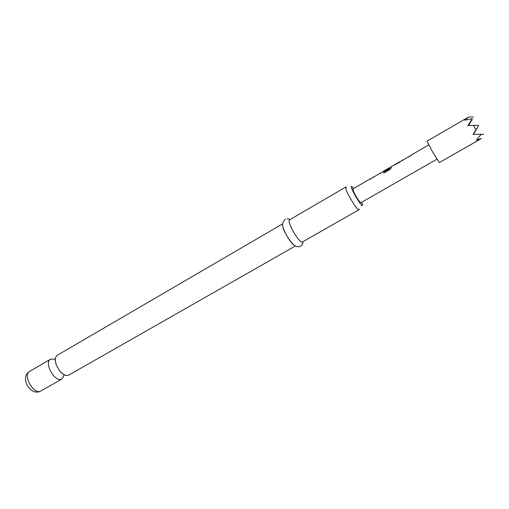 <?xml version="1.0" encoding="UTF-8"?>
<svg xmlns="http://www.w3.org/2000/svg" width="509" height="509" viewBox="0 0 509 509"><rect width="100%" height="100%" fill="white"/><g stroke="black" fill="none" stroke-linecap="round" stroke-linejoin="round"><path stroke-width="0.76" d="M68.9 375.018L68.798 375.076C66.106 376.208 63.046 374.809 59.623 370.864L56.404 365.277C54.698 360.296 55.029 356.936 57.409 355.199L282.667 223.858M346.604 187.134L345.923 186.975C343.435 187.586 357.165 211.445 359.017 209.74L359.233 208.9M361.848 202.156C362.503 203.88 362.675 204.853 362.357 205.082C360.868 206.406 349.645 186.892 351.611 186.434L353.882 188.336M362.357 205.082L361.295 205.827M54.737 359.131L50.62 359.157C43.43 362.624 55.29 383.334 61.971 378.97L64.109 375.368M282.68 224.577C281.922 228.579 290.957 244.25 294.794 245.605M289.812 219.703L289.704 219.754C286.198 220.976 299.572 244.237 302.467 241.953L359.036 209.727M426.943 141.171L432.555 151.828L439.286 162.587L480.795 138.912L481.056 138.493L476.303 140.198L481.196 134.281L473.052 134.389L476.061 129.451L474.553 127.619L473.726 125.405L467.962 125.57L472.212 118.705L464.736 120.149L468.668 117.019L426.943 141.171M472.015 119.45L468.547 125.558M409.503 156.244L402.88 160.087M428.699 144.912L410.884 155.258L410.941 155.671L409.408 156.562L409.351 156.142M393.043 165.794L399.578 162.263L402.689 160.011M399.45 161.894L394.316 164.903L399.641 161.97M389.646 167.773L389.512 168.676L383.551 172.137L383.894 173.009L390.231 169.338L391.313 167.696L391.135 166.717L392.846 165.724M389.468 167.684L384.416 170.617L388.736 168.155L388.774 168.53L383.309 171.444M380.083 173.314L373.644 177.056M383.08 171.393L379.867 173.703L379.892 173.238M373.402 177.011L370.482 178.888M436.932 159.19L360.97 202.658C360.124 202.569 358.438 200.393 355.918 196.13C353.621 191.988 352.654 189.558 353.011 188.845L370.24 178.844M481.056 138.493L480.795 138.912M472.212 118.705L468.382 125.558M468.401 125.558L472.206 119.45M483.55 134.44L481.081 134.465M473.478 116.987L468.668 117.019M476.061 129.451L473.268 134.389L478.435 126.054L473.357 134.382M478.594 125.367L473.726 125.405M371.64 178.22L370.24 179.283M381.324 172.596L379.918 173.671M374.809 176.381L373.409 177.444M388.736 168.339L384.467 170.636M391.09 166.927L389.544 167.824L389.595 168.568M389.595 168.797L383.551 172.137M383.633 172.258L383.913 172.996M400.793 161.296L399.419 161.945M399.393 162.155L394.411 164.859M410.878 155.449L409.44 156.543M404.191 159.323L402.765 160.418M29.936 371.226L29.7 371.354C22.231 374.993 33.963 395.474 40.924 390.957L41.032 390.893M59.623 370.864C62.944 374.185 64.503 375.521 64.306 374.879L64.35 375.216M56.404 365.277C55.195 360.709 54.819 358.68 55.284 359.195L55.029 358.991M40.962 390.937L40.873 390.988C30.394 396.918 19.208 377.309 29.7 371.354L50.62 359.157M302.944 241.686C303.008 243.499 302.181 245.014 300.456 246.222C298.649 246.954 296.893 246.827 295.201 245.853C292.853 244.886 287.693 237.83 285.721 233.733C281.719 227.02 281.674 222.128 285.581 219.067M289.704 219.754L345.923 186.975M68.849 375.05L295.411 245.974M290.149 219.494L286.993 218.73M40.981 390.925L62.022 378.938M350.943 186.771L351.611 186.434M383.169 171.527L384.435 170.789M392.948 165.851L394.386 165.018"/></g></svg>
